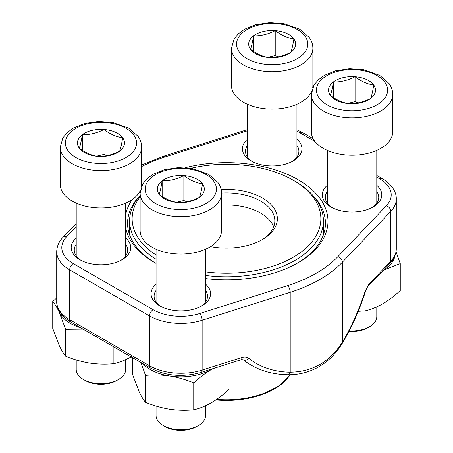 <?xml version="1.0" encoding="UTF-8"?>
<svg xmlns="http://www.w3.org/2000/svg" width="453" height="453" viewBox="0 0 453 453"><rect width="100%" height="100%" fill="white"/><g stroke="black" fill="none" stroke-linecap="round" stroke-linejoin="round"><path stroke-width="0.68" d="M118.471 379.467L116.715 380.48A22.276 12.86 180 0 1 85.215 380.48L83.46 379.467A24.751 14.292 0 0 0 118.471 379.467A24.751 14.292 0 0 0 125.719 369.365L125.719 359.631M104.009 129.496A23.494 13.567 180 0 1 122.667 137.74A23.494 13.567 180 0 1 119.62 151.194A23.494 13.567 180 0 1 97.922 156.393A23.494 13.567 180 0 1 79.264 148.148A23.494 13.567 180 0 1 82.31 134.694A23.494 13.567 180 0 1 104.009 129.496C110.209 134.184 116.427 136.931 122.667 137.74C121.653 144.156 120.634 148.641 119.62 151.194C112.378 154.875 105.147 156.608 97.922 156.393C91.721 155.6 85.504 152.854 79.264 148.148C80.277 145.623 81.291 141.143 82.31 134.694C89.535 134.909 96.772 133.176 104.009 129.496L104.009 154.416L106.874 155.679M141.659 147.1C141.619 143.199 140.39 139.581 137.978 136.245L128.669 128.142L112.723 122.514L98.431 121.5L84.462 123.59L73.369 128.08L66.908 132.854L62.831 137.967L60.272 147.1A40.696 23.494 180 0 0 100.962 170.594A40.696 23.494 180 0 0 141.659 147.1L141.659 184.479A40.696 23.494 180 0 1 141.529 186.376M140.362 190.373A40.696 23.494 180 0 1 95.821 207.785A40.696 23.494 180 0 1 60.272 184.479L60.272 147.1M76.212 359.948L76.212 369.365A24.751 14.292 0 0 0 78.103 374.846A24.751 14.292 0 0 0 83.46 379.467M103.239 156.189A20.345 11.75 0 0 0 97.338 156.308M96.625 156.189L104.009 154.416M82.31 134.694L82.31 150.277M349.252 330.815A24.751 14.292 0 0 0 369.54 326.721L367.785 327.734A22.276 12.86 180 0 1 348.963 331.375M355.078 76.744A23.494 13.567 180 0 1 373.736 84.994A23.494 13.567 180 0 1 370.69 98.443A23.494 13.567 180 0 1 348.991 103.646A23.494 13.567 180 0 1 330.333 95.396A23.494 13.567 180 0 1 333.38 81.948A23.494 13.567 180 0 1 355.078 76.744C361.279 81.432 367.496 84.184 373.736 84.994C372.723 91.41 371.709 95.894 370.69 98.443C363.448 102.123 356.217 103.862 348.991 103.646C342.791 102.854 336.573 100.102 330.333 95.396C331.347 92.876 332.366 88.392 333.38 81.948C340.605 82.163 347.842 80.424 355.078 76.744L355.078 101.665L357.944 102.933M392.728 131.732A40.696 23.494 180 0 1 352.038 155.226A40.696 23.494 180 0 1 311.341 131.732L311.341 94.349A40.696 23.494 180 0 0 352.038 117.848A40.696 23.494 180 0 0 392.728 94.349L392.728 131.732M369.54 326.721A24.751 14.292 0 0 0 376.788 316.619L376.788 306.879M354.308 103.443A20.345 11.75 0 0 0 348.408 103.556M347.694 103.437L355.078 101.665M333.38 81.948L333.38 97.525M275.226 30.645A23.494 13.567 180 0 1 293.878 38.89A23.494 13.567 180 0 1 290.837 52.344A23.494 13.567 180 0 1 269.139 57.542A23.494 13.567 180 0 1 250.481 49.298A23.494 13.567 180 0 1 253.527 35.844A23.494 13.567 180 0 1 275.226 30.645C281.426 35.328 287.644 38.08 293.878 38.89C292.87 45.306 291.851 49.79 290.837 52.344C283.595 56.025 276.364 57.758 269.139 57.542C262.938 56.75 256.721 54.003 250.481 49.298C251.494 46.772 252.508 42.293 253.527 35.844C260.752 36.059 267.989 34.326 275.226 30.645L275.226 55.566L278.091 56.829M312.876 48.245C312.836 44.349 311.607 40.73 309.195 37.395L299.886 29.292L283.94 23.664L269.648 22.65L255.679 24.739L244.586 29.23L238.125 33.998L234.048 39.117L231.489 48.245A40.696 23.494 180 0 0 272.179 71.744A40.696 23.494 180 0 0 312.876 48.245L312.876 85.628A40.696 23.494 180 0 1 312.746 87.525M311.579 91.523A40.696 23.494 180 0 1 267.038 108.935A40.696 23.494 180 0 1 231.489 85.628L231.489 48.245M274.456 57.338A20.345 11.75 0 0 0 268.555 57.457M267.842 57.333L275.226 55.566M253.527 35.844L253.527 51.427M198.323 425.571L196.574 426.584A22.276 12.86 180 0 1 165.068 426.584L163.318 425.571A24.751 14.292 0 0 0 198.323 425.571A24.751 14.292 0 0 0 205.571 415.469L205.571 405.735M183.861 175.6A23.494 13.567 180 0 1 202.519 183.844A23.494 13.567 180 0 1 199.473 197.298A23.494 13.567 180 0 1 177.774 202.497A23.494 13.567 180 0 1 159.122 194.252A23.494 13.567 180 0 1 162.163 180.798A23.494 13.567 180 0 1 183.861 175.6C190.062 180.283 196.279 183.035 202.519 183.844C201.506 190.26 200.492 194.745 199.473 197.298C192.231 200.973 185 202.712 177.774 202.497C171.574 201.704 165.356 198.958 159.122 194.252C160.13 191.727 161.149 187.242 162.163 180.798C169.388 181.013 176.625 179.275 183.861 175.6L183.861 200.52L186.727 201.783M221.511 230.583A40.696 23.494 180 0 1 180.821 254.076A40.696 23.494 180 0 1 140.124 230.583L140.124 193.199A40.696 23.494 180 0 0 180.821 216.698A40.696 23.494 180 0 0 221.511 193.199L221.511 230.583M156.064 406.052L156.064 415.469A24.751 14.292 0 0 0 157.955 420.95A24.751 14.292 0 0 0 163.318 425.571M183.091 202.293A20.345 11.75 0 0 0 177.191 202.412M176.477 202.287L183.861 200.52M162.163 180.798L162.163 196.381M229.042 363.549L229.042 389.399C223.289 394.733 217.406 399.184 211.392 402.745C205.379 406.126 199.496 408.47 193.742 409.784C185.877 410.577 177.842 410.384 169.626 409.206C161.415 407.842 153.374 405.548 145.515 402.321C143.408 399.795 141.251 396.205 139.054 391.551L132.593 374.478L132.593 357.723M212.899 368.668L211.392 369.518C205.379 373.079 199.496 377.525 193.742 382.859L193.742 409.784M193.742 382.859C185.877 379.631 177.842 377.338 169.626 375.979C161.415 374.795 153.374 374.603 145.515 375.401L145.515 402.321M145.515 375.401L140.866 362.496M212.678 368.742A43.239 24.966 180 0 1 211.392 369.518A43.239 24.966 180 0 1 169.626 375.979A43.239 24.966 180 0 1 142.525 363.459M156.064 263.42A101.483 58.59 180 0 1 154.739 262.666L154.739 262.666A101.483 58.59 180 0 1 125.719 228.119M125.719 214.36A101.483 58.59 180 0 1 132.259 199.496M185.254 167.706A101.483 58.59 180 0 1 310.146 188.057A101.483 58.59 180 0 1 298.261 262.666A101.483 58.59 180 0 1 205.571 278.572M125.719 238.074A29.756 17.18 180 0 1 122.01 259.762A29.756 17.18 180 0 1 79.921 259.762L79.921 259.762A29.756 17.18 180 0 1 76.212 238.074M205.571 284.178A29.756 17.18 180 0 1 201.862 305.866A29.756 17.18 180 0 1 159.773 305.866L159.773 305.866A29.756 17.18 180 0 1 156.064 284.178M296.936 139.224A29.756 17.18 180 0 1 293.227 160.911A29.756 17.18 180 0 1 251.138 160.911L251.138 160.911A29.756 17.18 180 0 1 247.429 139.224M376.788 185.328A29.756 17.18 180 0 1 373.079 207.01A29.756 17.18 180 0 1 330.99 207.015A29.756 17.18 180 0 1 330.99 207.01A29.756 17.18 180 0 1 327.281 185.328M287.712 374.727A5.085 2.877 -89 0 0 290.214 372.213C312.547 371.845 329.948 361.8 342.4 342.083L342.4 262.174A132.259 76.359 180 0 1 290.214 292.31L202.14 320.26A44.258 25.549 180 0 1 149.524 315.934L69.671 269.835A44.258 25.549 180 0 1 56.71 251.766L56.71 301.607A44.258 25.549 0 0 0 69.671 319.676L69.671 269.835A5.085 2.939 -60 0 1 73.267 263.601L153.12 309.705A39.168 22.616 0 0 0 199.688 313.533L287.763 285.583A127.174 73.42 0 0 0 337.944 256.608L386.358 205.758A39.168 22.616 0 0 0 379.733 178.873L376.788 177.174M297.349 263.187A98.941 57.123 0 0 0 325.441 223.312A98.941 57.123 0 0 0 312.842 195.419M156.064 259.246A96.908 55.946 180 0 1 129.592 220.821A96.908 55.946 180 0 1 140.124 195.458A98.941 57.123 0 0 0 127.559 223.312A98.941 57.123 0 0 0 155.651 263.187M371.941 207.638A26.704 15.419 0 0 0 378.742 197.355A26.704 15.419 0 0 0 376.788 191.568M327.281 191.568A26.704 15.419 0 0 0 325.328 197.355A26.704 15.419 0 0 0 332.128 207.638M292.089 161.534A26.704 15.419 0 0 0 298.889 151.251A26.704 15.419 0 0 0 296.936 145.464M247.429 145.464A26.704 15.419 0 0 0 245.475 151.251A26.704 15.419 0 0 0 252.276 161.534M200.724 306.488A26.704 15.419 0 0 0 207.525 296.205A26.704 15.419 0 0 0 205.571 290.418M156.064 290.418A26.704 15.419 0 0 0 154.111 296.205A26.704 15.419 0 0 0 160.911 306.488M120.872 260.384A26.704 15.419 0 0 0 127.672 250.107A26.704 15.419 0 0 0 125.719 244.314M76.212 244.314A26.704 15.419 0 0 0 74.258 250.107A26.704 15.419 0 0 0 81.059 260.384M365.18 291.098L365.565 291.245C359.291 310.548 351.534 327.898 342.298 343.295A5.085 2.435 -148.9 0 0 342.4 342.083A109.371 43.018 107.6 0 0 365.18 291.098L368.952 284.133L390.82 261.166L390.82 211.325L342.4 262.174A5.085 3.641 -136.4 0 0 337.944 256.608M221.115 189.541A50.872 29.371 180 0 1 272.4 206.087A50.872 29.371 180 0 1 262.468 239.512A50.872 29.371 180 0 1 210.537 246.63M205.571 271.868A94.36 54.479 0 0 0 309.105 245.079A94.36 54.479 0 0 0 293.227 180.226A94.36 54.479 0 0 0 190.804 168.312M140.124 196.812A94.36 54.479 0 0 0 156.064 254.999M293.227 180.226L295.022 181.262A96.908 55.946 180 0 1 323.408 220.821A96.908 55.946 180 0 1 205.571 275.452M273.686 226.845A48.324 27.899 0 0 0 221.511 205.118M261.551 240.033A48.324 27.899 0 0 0 274.824 220.821A48.324 27.899 0 0 0 221.511 193.069M396.052 251.811L400.259 263.629L400.259 290.549C394.506 295.883 388.623 300.333 382.609 303.889C376.596 307.276 370.713 309.62 364.959 310.928L358.21 311.347M400.259 263.629L383.448 270.186M364.959 293.102L364.959 310.928M395.061 255.481A43.239 24.966 180 0 1 383.498 270.135M113.89 346.924L113.89 363.68C106.025 364.472 97.99 364.28 89.773 363.102C81.563 361.743 73.522 359.444 65.662 356.217C63.556 353.691 61.398 350.101 59.201 345.452L52.741 328.374L52.741 301.455L56.71 297.955M131.54 356.641C125.526 360.022 119.643 362.366 113.89 363.68M83.012 329.099L65.662 329.297L65.662 356.217M65.662 329.297L59.201 312.219C56.999 307.57 54.847 303.98 52.741 301.455M80.883 327.87A43.239 24.966 180 0 1 59.201 312.219A43.239 24.966 180 0 1 57.939 308.227M133.85 135.062A35.606 20.561 0 0 0 72.695 130.447A35.606 20.561 0 0 0 96.347 163.329A35.606 20.561 0 0 0 133.85 135.062M384.92 82.31A35.606 20.561 0 0 0 323.765 77.695A35.606 20.561 0 0 0 347.417 110.583A35.606 20.561 0 0 0 384.92 82.31M305.067 36.212A35.606 20.561 0 0 0 243.912 31.591A35.606 20.561 0 0 0 267.564 64.479A35.606 20.561 0 0 0 305.067 36.212M213.703 181.16A35.606 20.561 0 0 0 152.548 176.545A35.606 20.561 0 0 0 176.2 209.433A35.606 20.561 0 0 0 213.703 181.16M199.688 313.533A5.085 1.999 -107.6 0 1 202.14 320.26L202.14 370.101A44.258 25.549 0 0 1 149.524 365.775A5.085 2.939 120 0 0 150.577 368.108L70.725 322.004A5.085 2.939 120 0 1 69.671 319.676L149.524 365.775L149.524 315.934A5.085 2.939 -60 0 1 153.12 309.705M342.298 343.295C337.309 351.573 331.098 358.391 323.669 363.736L318.991 366.749C309.32 372.241 298.884 374.903 287.678 374.727C270.198 374.376 255.35 369.365 243.131 359.693A5.085 3.539 -51.1 0 0 248.776 358.306A109.371 78.256 136.4 0 0 290.214 372.213L290.214 292.31A5.085 1.999 -107.6 0 0 287.763 285.583M150.577 368.108C166.013 376.069 182.899 377.491 201.228 372.377A5.085 1.999 72.4 0 0 202.14 370.101L241.913 357.479A5.085 1.999 72.4 0 1 241.007 359.75M248.776 358.306C246.959 356.924 244.671 356.653 241.913 357.479M396.29 248.861C396.188 254.212 394.104 259.014 390.044 263.261A5.085 3.641 -136.4 0 0 390.82 261.166A44.258 25.549 0 0 0 396.29 248.861L396.29 199.02A44.258 25.549 180 0 1 390.82 211.325A5.085 3.641 -136.4 0 0 386.358 205.758M76.212 226.664L66.642 236.721A39.168 22.616 0 0 0 73.267 263.601M315.045 141.529L299.88 132.769A39.168 22.616 0 0 0 296.936 131.234M247.429 130.809L165.237 156.897A127.174 73.42 0 0 0 141.659 166.54M390.044 263.261L368.181 286.222A5.085 3.641 -136.4 0 0 368.952 284.133M379.733 178.873A5.085 2.939 -60 0 1 382.275 178.624L376.788 175.453M299.88 132.769A5.085 2.939 -60 0 1 302.423 132.519L296.936 129.83M165.237 156.897A5.085 1.999 -107.6 0 0 163.697 156.2L141.659 165M66.642 236.721A5.085 3.641 -136.4 0 0 62.956 237.366C58.896 241.613 56.812 246.415 56.71 251.766M216.693 399.376A68.42 39.502 0 0 0 290.186 374.722M288.606 376.856A67.656 39.06 180 0 1 215.871 399.937M76.212 203.131L76.212 255.894M125.719 203.131L125.719 255.894M327.281 150.379L327.281 203.142M376.788 150.379L376.788 203.142M392.728 94.349C392.689 90.453 391.46 86.834 389.048 83.494L379.739 75.396L363.793 69.762L349.501 68.754L335.531 70.844L324.439 75.334L317.978 80.102L313.901 85.221L311.341 94.349M247.429 104.275L247.429 157.044M296.936 104.275L296.936 157.044M156.064 249.229L156.064 301.998M205.571 249.229L205.571 301.998M221.511 193.199C221.472 189.303 220.243 185.685 217.831 182.344L208.522 174.246L192.576 168.612L178.289 167.604L164.314 169.694L153.222 174.184L146.761 178.952L142.684 184.071L140.124 193.199M70.725 322.004C60.153 315.752 56.444 307.61 56.71 301.607M365.565 291.245C366.698 288.329 367.57 286.653 368.181 286.222M243.131 359.693L241.002 359.756L201.228 372.377M396.29 199.02C396.556 193.046 392.876 184.892 382.275 178.624M313.187 138.737L302.423 132.519M247.429 129.626L163.697 156.2M76.212 223.442L62.956 237.366M323.408 234.841L323.408 220.821M129.592 234.841L129.592 220.821M290.384 374.716L278.51 386.432L260.713 395.078L239.003 399.756L215.86 399.942"/></g></svg>
